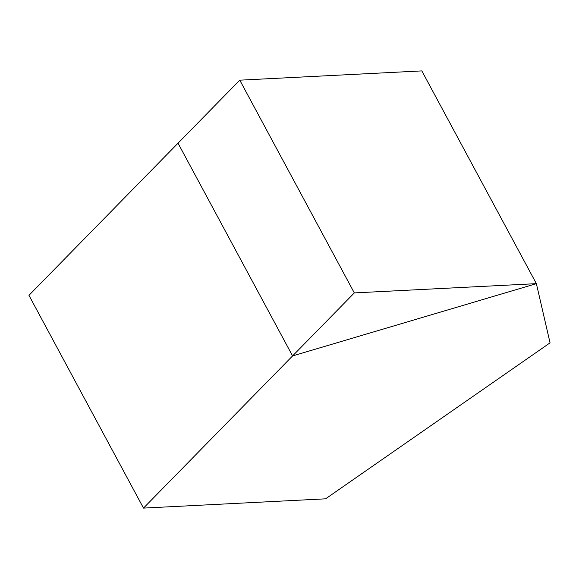 <?xml version="1.0" encoding="UTF-8"?>
<svg xmlns="http://www.w3.org/2000/svg" width="579" height="579" viewBox="0 0 579 579"><rect width="100%" height="100%" fill="white"/><g stroke="black" fill="none" stroke-linecap="round" stroke-linejoin="round"><path stroke-width="0.87" d="M143.498 508.094L28.95 295.348L178.028 143.194L292.576 355.933L143.498 508.094L325.579 498.83L550.05 342.848L536.378 283.652L292.576 355.933L178.028 143.194L28.95 295.348L143.498 508.094L325.579 498.83L550.05 342.848L536.378 283.652L421.83 70.906L536.378 283.652L292.576 355.933L143.498 508.094M354.319 292.916L536.378 283.652L421.83 70.906L239.771 80.17L354.319 292.916L239.771 80.17L178.028 143.194L292.576 355.933L178.028 143.194L239.771 80.17L421.83 70.906L536.378 283.652L292.576 355.933L354.319 292.916L292.576 355.933L536.378 283.652L354.319 292.916"/></g></svg>
